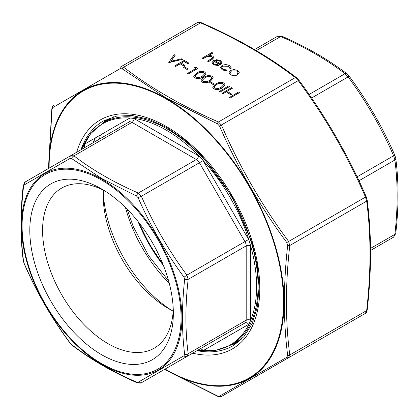 <?xml version="1.0" encoding="UTF-8"?>
<svg xmlns="http://www.w3.org/2000/svg" width="419" height="419" viewBox="0 0 419 419"><rect width="100%" height="100%" fill="white"/><g stroke="black" fill="none" stroke-linecap="round" stroke-linejoin="round"><path stroke-width="0.63" d="M370.522 248.415L394.881 234.352A3.053 1.508 6.3 0 0 395.761 233.441L393.619 237.144L370.543 250.468L393.619 237.144L394.881 234.352C397.893 207.834 397.893 183.056 394.881 160.016L393.619 155.763C381.452 127.743 366.279 101.461 348.1 76.918L345.046 73.697C326.595 59.571 305.137 47.179 280.672 36.526L277.619 36.228L254.543 49.552L277.619 36.228L281.898 36.228A3.053 1.508 -66.3 0 0 280.672 36.526L256.313 50.594M395.761 233.441L395.761 233.441C398.794 206.708 398.788 181.689 395.756 158.387L394.887 155.418C382.631 127.193 367.343 100.717 349.032 75.991L346.89 73.754C328.229 59.477 306.567 46.965 281.898 36.228M358.952 180.762L394.881 160.016A3.053 1.985 -7.2 0 0 395.756 158.387M357.098 176.844L393.619 155.763L394.887 155.418M311.579 98.004L348.1 76.918L349.032 75.991M309.117 94.443L345.046 73.697A3.053 1.985 -52.8 0 1 346.89 73.754M81.658 149.363A127.675 73.713 60 0 1 82.161 148.122L83.721 144.675A127.675 73.713 60 0 1 129.906 118.011L133.671 118.383A127.675 73.713 60 0 1 166.327 130.178A127.675 73.713 60 0 1 198.988 156.093L202.749 160.063A127.675 73.713 60 0 1 248.938 240.061L250.494 245.309A127.675 73.713 60 0 1 250.494 320.729L248.938 324.175A127.675 73.713 60 0 1 202.749 350.839L198.988 350.467A127.675 73.713 60 0 1 197.658 350.284M101.571 188.938L101.571 188.938A101.503 58.602 60 0 1 173.346 313.25A101.503 58.602 60 0 1 101.571 354.689A101.503 58.602 60 0 1 29.801 230.377A101.503 58.602 60 0 1 101.571 188.938M24.197 184.941A3.053 2.708 -120 0 1 25.381 181.856L70.9 155.575L73.954 155.873C92.405 170.004 113.863 182.391 138.328 193.044L141.381 196.265C153.548 224.285 168.721 250.562 186.9 275.11L188.168 279.363C185.156 305.88 185.156 330.659 188.168 353.699L186.9 356.496L141.381 382.772L244.932 322.991L186.9 356.496A3.053 2.231 -120 0 1 184.025 355.747L184.664 354.338C181.726 331.073 181.726 306.085 184.664 279.363L184.025 277.221C165.73 252.369 150.431 225.862 138.118 197.7L136.578 196.076L101.843 178.583L71.649 158.592L70.109 158.434L24.197 184.941L23.564 186.355C20.484 213.093 20.484 238.081 23.564 261.325L24.197 263.472C36.474 291.797 51.778 318.304 70.109 342.988L71.649 344.617C90.326 358.952 111.967 371.449 136.578 382.102L138.118 382.254L184.025 355.747M171.69 310.343A101.503 58.602 60 0 1 103.268 191.823M173.183 311.097A92.463 53.386 60 0 1 168.574 308.625A92.463 53.386 60 0 1 103.189 195.38A92.463 53.386 60 0 1 103.352 190.153M173.272 309.432A92.463 53.386 60 0 1 154.192 348.199A92.463 53.386 60 0 1 61.729 294.814A92.463 53.386 60 0 1 61.729 188.047A92.463 53.386 60 0 1 104.844 190.912M70.109 158.434A3.053 2.231 -120 0 1 70.9 155.575L128.932 122.07A3.053 2.493 60 0 0 129.56 118.179A9.16 5.29 60 0 1 129.906 118.011M248.938 324.175A9.16 5.29 60 0 1 248.614 324.39A3.053 2.493 60 0 0 244.932 322.991A6.107 3.525 -120 0 0 246.194 320.195L246.194 245.859A6.107 3.525 -120 0 0 244.932 241.606L199.413 162.761A6.107 3.525 -120 0 0 196.359 159.539L131.985 122.374L73.954 155.873A3.053 1.985 127.2 0 0 71.649 158.592M133.671 118.383A9.16 5.29 60 0 1 134.143 118.635L198.517 155.8A3.053 1.765 120 0 1 196.359 159.539L138.328 193.044A3.053 1.508 113.7 0 0 136.578 196.076M23.564 186.355A3.053 1.508 -173.7 0 1 23.239 185.559L23.239 185.559C20.206 212.292 20.212 237.311 23.244 260.613L24.113 263.582C36.369 291.807 51.657 318.283 69.968 343.009L72.11 345.246C90.771 359.523 112.433 372.035 137.102 382.777L137.102 382.777A3.053 1.508 113.7 0 0 138.328 382.474M202.749 160.063A9.16 5.29 60 0 1 203.095 160.634L141.381 196.265L138.118 197.7M23.564 261.325A3.053 1.985 172.8 0 1 23.244 260.613M203.095 160.634L248.614 239.479L186.9 275.11L184.025 277.221M250.494 245.309A9.16 5.29 60 0 1 250.515 245.859A3.053 1.765 180 0 0 246.194 245.859L188.168 279.363A3.053 1.508 -173.7 0 1 184.664 279.363M250.515 245.859L250.515 320.195A3.053 1.765 180 0 0 246.194 320.195L188.168 353.699A3.053 1.985 172.8 0 1 184.664 354.338M71.649 344.617A3.053 1.985 127.2 0 0 72.11 345.246M136.578 382.102A3.053 1.508 113.7 0 0 137.102 382.777L141.381 382.772A3.053 2.708 -120 0 1 138.118 382.254M239.631 92.557L230.136 98.041L229.282 97.548L238.778 91.887L239.631 92.557M231.838 94.244L230.864 94.809L227.213 92.52L228.187 91.955L231.838 94.244M232.325 88.341L222.829 93.825L221.976 93.332L231.471 87.665L232.325 88.341M229.403 86.654L219.907 92.133L219.053 91.646L228.549 85.979L229.403 86.654M224.993 84.706L222.091 87.922C219.624 89.619 216.869 89.949 213.826 88.907L212.669 87.21M214.303 84.119L213.329 84.685L209.678 82.396L210.652 81.831L214.303 84.119M213.302 77.96L210.406 81.171C207.934 82.868 205.179 83.198 202.136 82.161L200.979 80.458M206.001 73.739L203.1 76.955C200.628 78.652 197.873 78.982 194.83 77.939L193.672 76.242M194.578 67.49L196.108 67.25L197.868 68.444L188.367 73.927L187.518 73.435L196.04 68.334L194.578 67.49L195.883 68.423M188.005 68.936L187.031 69.496L183.375 67.213L184.35 66.647L188.005 68.936M188.854 63.065L187.88 63.625L184.109 61.446L181.186 63.133L184.957 65.312L183.983 65.872L180.212 63.693L175.582 66.364L174.728 65.872L184.229 60.394L188.854 63.065L187.88 63.803L184.109 61.624L181.338 63.222M184.957 65.312L183.983 66.055L180.212 63.877L175.582 66.548L174.728 65.872M175.158 55.156L170.837 61.305L181.49 58.812L182.401 59.336L168.763 62.431L174.241 54.627L175.158 55.334L170.989 61.268M182.401 59.336L168.888 62.677L168.763 62.431M239.239 72.529L237.72 74.75C235.321 75.902 232.933 75.902 230.56 74.739L229.036 72.628M231.199 67.894L231.058 68.611L229.9 68.459L228.591 66.296L222.903 66.15L221.787 67.637M227.103 70.717L222.253 69.769L220.551 67.501L221.976 65.526C224.526 64.348 227.04 64.395 229.507 65.663L231.199 67.805L231.058 68.433L229.9 68.276L228.591 66.118L222.903 65.972L221.782 67.543L223.118 69.282L226.857 70.036L227.103 70.895L222.253 69.947L220.556 67.595M218.529 65.406L213.407 64.662L211.92 62.771L213.486 60.582L216.602 59.702L220.614 60.525L222.039 62.929L220.389 64.751L214.177 61.169L213.082 62.656L214.151 64.107L218.168 64.736L218.529 65.584L213.407 64.84L211.92 62.86M222.086 62.593L222.039 63.107L220.389 64.935L214.177 61.347L213.088 62.745M212.836 52.941L208.725 55.318L212.8 56.015L213.889 57.482L211.878 59.545L208.332 61.588L207.478 61.095L212.224 58.246L212.648 57.455L211.799 56.418L207.599 56.12L203.095 58.566L202.246 58.073L211.983 52.448L212.836 53.124L209.071 55.298M213.884 57.571L211.878 59.723L208.332 61.771L207.478 61.095M212.643 57.544L211.799 56.596L207.599 56.298L203.095 58.744L202.246 58.073M164.625 369.354L217.393 395.918L219.535 396.133L286.785 357.302L287.675 355.338C283.281 321.31 283.281 284.705 287.675 245.518L286.785 242.533C259.958 206.237 237.542 167.411 219.535 126.051L217.393 123.788L166.49 98.229L122.285 68.878L120.143 68.664L52.894 107.494L52.003 109.459L48.625 168.433M120.143 68.664A1.833 1.341 -120 0 1 120.614 66.946L123.668 67.25C150.819 88.053 182.412 106.29 218.446 121.966L221.494 125.192C239.396 166.448 261.734 205.137 288.513 241.265L289.775 245.518C285.334 284.564 285.334 321.043 289.775 354.956L288.513 357.753L221.494 396.442L365.399 313.36L288.513 357.753A1.833 1.341 -120 0 1 286.785 357.302M217.393 395.918A1.833 0.906 113.7 0 0 217.707 396.322C220.075 396.976 221.337 397.018 221.494 396.442L365.399 313.36L366.667 310.568A1.833 0.906 6.3 0 0 367.191 310.018L367.191 310.018C371.643 270.847 371.643 234.226 367.185 200.151L367.185 200.151A1.833 1.189 -7.2 0 1 366.667 201.13L365.399 196.872C347.503 155.617 325.165 116.927 298.386 80.799L295.332 77.578C268.181 56.775 236.588 38.532 200.554 22.856L197.506 22.558C197.972 21.982 199.234 22.024 201.293 22.678L201.293 22.678A1.833 0.906 113.7 0 0 200.554 22.856L123.668 67.25A1.833 1.189 127.2 0 0 122.285 68.878M120.614 66.946L197.506 22.558L120.614 66.946M201.293 22.678C237.442 38.407 269.16 56.717 296.437 77.615L296.437 77.615A1.833 1.189 127.2 0 0 295.332 77.578L218.446 121.966A1.833 0.906 113.7 0 0 217.393 123.788M298.857 80.254L219.535 126.051M366.106 196.736L286.785 242.533M52.894 107.494A1.833 1.624 -120 0 1 53.601 105.64C52.867 105.761 52.275 106.871 51.809 108.982L48.457 168.532M52.003 109.459A1.833 0.906 -173.7 0 1 51.809 108.982M287.675 355.338A1.833 1.189 172.8 0 0 289.775 354.956L366.667 310.568C371.103 271.522 371.103 235.043 366.667 201.13L289.775 245.518A1.833 0.906 -173.7 0 1 287.675 245.518M217.707 396.322L164.458 369.453M221.494 396.442A1.833 1.624 -120 0 1 219.535 396.133M222.091 62.682L222.039 63.107M215.12 60.729L220.389 63.767L221.002 62.63L219.802 61.043L217.361 60.383L215.12 60.729M220.996 62.724L219.802 61.221L217.361 60.566L215.12 60.907M229.947 67.904L229.9 68.459M233.949 69.549L237.741 70.413L239.233 72.597L237.72 74.572C235.321 75.724 232.933 75.719 230.56 74.561L229.036 72.539L230.534 70.423L233.949 69.549M236.887 70.905L231.382 70.921L230.235 72.497L231.408 74.069L236.861 74.084L238.008 72.487L236.887 70.905L231.382 71.099L230.241 72.587M238.002 72.576L236.887 71.083M188.005 68.758L187.031 69.496M187.031 69.318L183.375 67.213M197.868 68.266L188.367 73.927M188.367 73.749L187.518 73.257M194.83 77.761L193.672 76.153L196.642 73.047C199.062 71.33 201.785 70.979 204.818 71.995L206.001 73.65L203.1 76.771C200.628 78.473 197.873 78.803 194.83 77.761L194.83 77.939M197.501 73.54L195.013 76.017L195.835 77.216L199.502 77.452L202.251 76.279L204.682 73.728L203.87 72.576C201.466 71.848 199.344 72.168 197.501 73.54L195.018 76.106M203.87 72.576L203.87 72.754C201.466 72.026 199.344 72.351 197.501 73.718M204.676 73.823L203.87 72.754M202.136 81.977L200.979 80.369L203.948 77.264C206.368 75.546 209.091 75.195 212.124 76.216L213.308 77.866L210.406 80.993C207.934 82.69 205.179 83.02 202.136 81.977L202.136 82.161M204.807 77.756L202.319 80.233L203.142 81.433L206.808 81.668L209.558 80.495L211.988 77.944L211.176 76.792C208.772 76.064 206.651 76.389 204.807 77.756L202.325 80.322M211.176 76.792L211.176 76.97C208.772 76.248 206.651 76.567 204.807 77.934M211.983 78.044L211.176 76.97M214.303 83.941L213.329 84.685M213.329 84.502L209.678 82.396M213.826 88.728L212.663 87.121L215.638 84.015C218.058 82.297 220.782 81.946 223.809 82.962L224.998 84.617L222.091 87.739C219.624 89.441 216.869 89.766 213.826 88.728L213.826 88.907M216.497 84.502L214.009 86.979L214.832 88.184L218.498 88.414L221.242 87.246L223.678 84.696L222.866 83.543C220.462 82.815 218.336 83.135 216.497 84.502L214.015 87.073M222.866 83.543L222.866 83.721C220.462 82.993 218.336 83.313 216.497 84.685M223.673 84.79L222.866 83.721M229.403 86.471L219.907 92.133M219.907 91.955L219.053 91.462M232.325 88.158L222.829 93.825M222.829 93.641L221.976 93.149M231.838 94.066L230.864 94.809M230.864 94.626L227.213 92.52M239.631 92.379L230.136 98.041M230.136 97.863L229.282 97.37M162.75 263.792A106.845 61.687 60 0 1 139.103 222.84M393.619 237.144L370.543 250.468L393.619 237.144M163.415 265.463A106.845 61.687 60 0 1 137.992 221.426M95.097 138.081A128.214 74.022 -120 0 0 93.112 142.748M113.685 116.775L103.304 122.767A128.214 74.022 60 0 1 167.406 129.115A128.214 74.022 60 0 1 251.164 242.098A128.214 74.022 60 0 1 231.513 344.837L241.894 338.84M83.721 144.675A9.16 5.29 60 0 1 84.041 144.461L129.56 118.179M198.517 155.8A9.16 5.29 60 0 1 198.988 156.093M248.614 239.479A9.16 5.29 60 0 1 248.938 240.061M250.515 320.195A9.16 5.29 60 0 1 250.494 320.729M248.614 324.39L203.095 350.672A9.16 5.29 60 0 1 202.749 350.839M198.988 350.467A9.16 5.29 60 0 1 198.517 350.216L198.145 350.001M82.145 149.08L82.145 148.656A9.16 5.29 60 0 1 82.161 148.122M198.517 350.216A3.053 1.765 120 0 0 198.486 349.807M199.365 349.299A6.107 3.525 -120 0 0 199.413 349.273L186.9 356.496M203.095 350.672A3.053 2.493 60 0 0 199.413 349.273L141.381 382.772M23.239 185.559L25.381 181.856L128.932 122.07A6.107 3.525 -120 0 1 131.985 122.374A3.053 1.765 120 0 0 134.143 118.635M83.454 148.326A3.053 2.493 60 0 0 84.041 144.461M82.145 148.656A3.053 1.765 180 0 1 82.485 148.886M101.571 180.029A112.412 64.898 -120 0 0 32.734 277.959A112.412 64.898 -120 0 0 170.407 357.444A112.412 64.898 -120 0 0 101.571 180.029M169.26 283.338A103.792 59.922 60 0 1 125.433 207.426M239.013 341.506A129.434 74.729 60 0 1 234.52 343.103M106.306 121.033A129.434 74.729 60 0 1 109.94 117.938M100.387 135.023A138.899 80.191 -120 0 0 99.486 139.066M101.702 179.102A113.455 65.505 60 0 1 171.177 358.166A113.455 65.505 60 0 1 32.226 277.944A113.455 65.505 60 0 1 101.702 179.102M165.138 369.06A165.741 95.689 -120 0 0 166.327 369.752A165.741 95.689 -120 0 0 283.527 301.628A165.741 95.689 -120 0 0 165.536 98.643A165.741 95.689 -120 0 0 49.138 168.139M76.646 152.259A132.179 76.316 60 0 1 232.419 196.27A132.179 76.316 60 0 1 192.646 353.175M103.524 122.636A129.738 74.907 60 0 1 108.071 118.661M197.003 350.661A129.738 74.907 -120 0 0 232.922 345.785L243.952 336.625L252.217 323.499L257.35 306.834L259.078 287.251L257.292 265.541L252.034 242.575L232.026 196.49L202.12 156.119L184.858 140.087L166.951 127.685L149.133 119.394L132.132 115.508L116.634 116.1L103.189 121.07A129.738 74.907 -120 0 0 81.003 149.74M237.453 342.763A129.738 74.907 60 0 1 231.738 344.706M367.191 310.018C366.735 312.113 366.138 313.229 365.399 313.36L288.513 357.753M48.777 168.344A166.369 96.056 60 0 1 166.406 98.538A166.369 96.056 60 0 1 284.045 302.298A166.369 96.056 60 0 1 166.406 370.218A166.369 96.056 60 0 1 164.777 369.265M138.553 222.133L149.394 244.204L163.085 264.625M83.407 148.352L128.932 122.07M95.312 137.956L93.353 142.612M127.135 209.128L133.195 226.428L148.572 255.637L168.637 281.018M231.513 344.837L215.675 350.394L197.627 350.3M103.304 122.767L90.572 133.703L81.626 149.379M237.494 342.732L231.922 344.601M103.713 122.531L108.118 118.645M296.437 77.615L298.946 80.244C325.799 116.482 348.205 155.292 366.164 196.668L367.185 200.151"/></g></svg>
